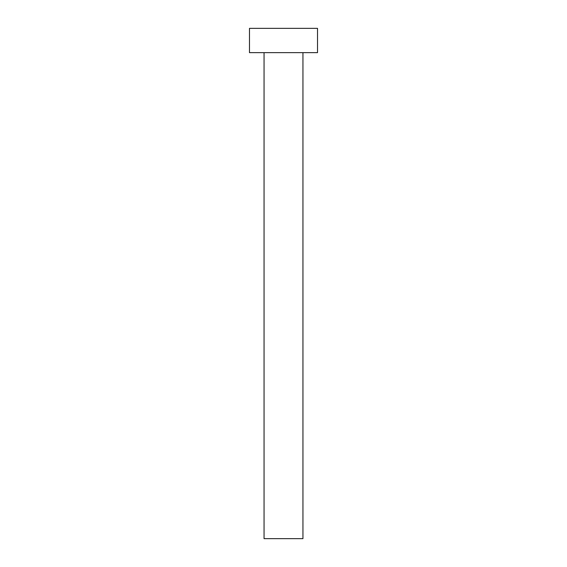 <?xml version="1.0" encoding="UTF-8"?>
<svg xmlns="http://www.w3.org/2000/svg" width="567" height="567" viewBox="0 0 567 567"><rect width="100%" height="100%" fill="white"/><g stroke="black" fill="none" stroke-linecap="round" stroke-linejoin="round"><path stroke-width="0.85" d="M264.059 52.653L264.059 538.65L302.941 538.65L302.941 52.653L302.941 538.65L264.059 538.65L264.059 52.653M249.48 28.35L249.48 52.653L317.52 52.653L317.52 28.35L249.48 28.35L249.48 52.653L317.52 52.653L317.52 28.35L249.48 28.35"/></g></svg>
